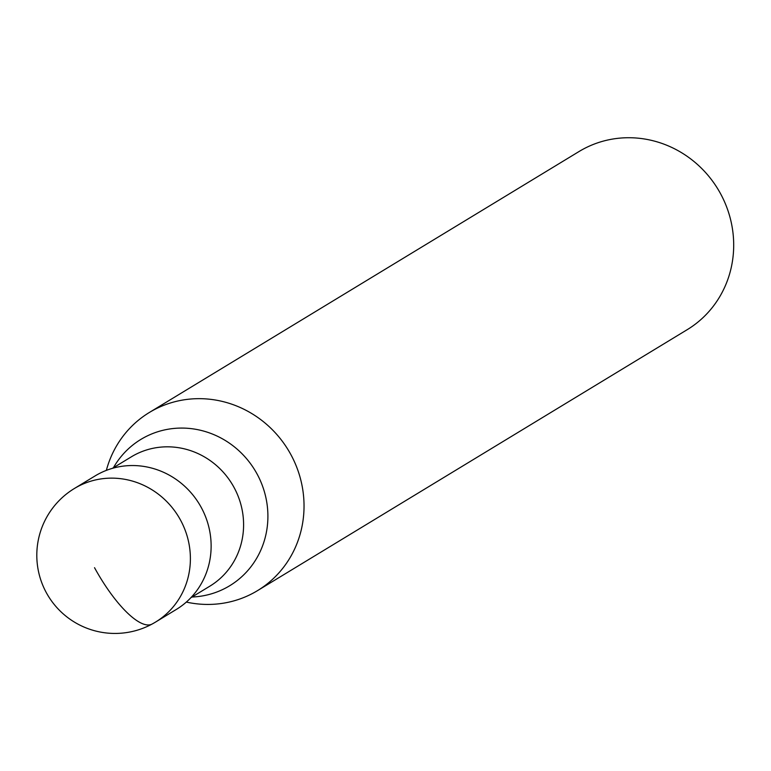<?xml version="1.0" encoding="UTF-8"?>
<svg xmlns="http://www.w3.org/2000/svg" width="771" height="771" viewBox="0 0 771 771"><rect width="100%" height="100%" fill="white"/><g stroke="black" fill="none" stroke-linecap="round" stroke-linejoin="round"><path stroke-width="1.16" d="M74.382 488.496L95.132 475.9A78.15 74.411 58.7 0 1 98.177 474.155A78.15 74.411 -121.3 0 1 200.238 505.651A78.15 74.411 -121.3 0 1 176.26 609.485L155.52 622.091A78.15 74.411 -121.3 0 0 179.489 518.247A78.15 74.411 -121.3 0 0 77.428 486.752A78.15 74.411 58.7 0 0 74.382 488.496A78.15 78.15 0 0 0 47.176 594.19A78.15 78.15 0 0 0 155.52 622.091A78.15 74.411 -121.3 0 1 152.475 623.835A78.15 23.862 61.6 0 1 94.534 567.697M112.364 468.344L131.301 456.856A75.654 72.031 58.7 0 1 134.241 455.16A75.654 72.031 -121.3 0 1 233.044 485.663A75.654 72.031 -121.3 0 1 209.837 586.182L190.909 597.679M106.35 470.377A104.21 99.218 58.7 0 1 149.352 412.475A104.21 99.218 58.7 0 1 153.41 410.153A104.21 99.218 -121.3 0 1 289.501 452.153A104.21 99.218 -121.3 0 1 257.543 590.615A104.21 99.218 -121.3 0 1 253.486 592.947A104.21 99.218 58.7 0 1 186.341 602.084M149.352 412.475L579.011 151.54A104.21 99.218 58.7 0 1 583.069 149.217A104.21 99.218 -121.3 0 1 719.16 191.218A104.21 99.218 -121.3 0 1 687.202 329.68L257.543 590.615M113.443 467.689A85.591 81.495 58.7 0 1 144.196 437.504A85.591 81.495 -121.3 0 1 256.955 473.77A85.591 81.495 -121.3 0 1 226.385 587.647A85.591 81.495 58.7 0 1 191.989 597.024"/></g></svg>
